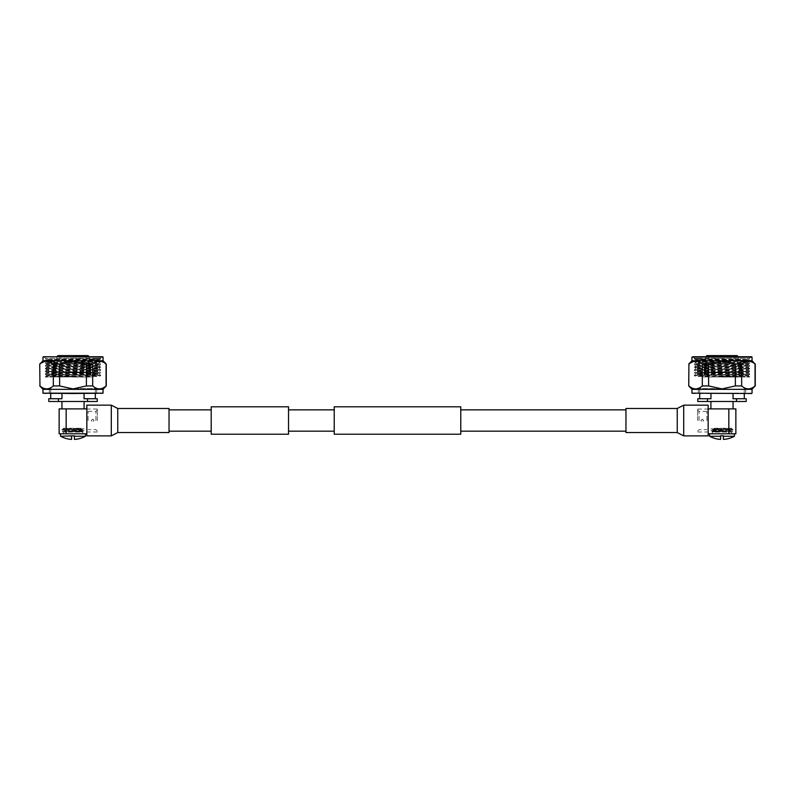 <?xml version="1.0" encoding="UTF-8"?>
<svg xmlns="http://www.w3.org/2000/svg" width="795" height="795" viewBox="0 0 795 795"><rect width="100%" height="100%" fill="white"/><g stroke="black" fill="none" stroke-linecap="round" stroke-linejoin="round"><path stroke-width="0.6" stroke-dasharray="3.98 2.98" d="M211.202 406.802L211.202 434.219M169.037 432.55L169.037 408.481M288.535 406.802L288.535 434.219M460.772 434.219L460.772 406.802M334.228 434.219L334.228 406.802M625.963 408.481L625.963 432.55M211.202 420.515L211.202 409.862L211.202 420.515M708.156 405.152L708.156 435.879M721.989 401.485L733.06 401.485L721.989 401.485M721.989 408.878L733.06 408.878L721.989 408.878M700.882 420.515L702.293 419.104L700.882 420.515L702.293 421.916L700.882 420.515M697.692 420.515L697.692 409.047L697.692 420.515M699.093 420.515L699.093 411.373L699.093 420.515M703.694 420.515L702.293 419.104L703.694 420.515L702.293 421.916L703.694 420.515M706.914 420.515L706.914 411.373L706.914 420.515M708.156 420.515L708.156 409.047L708.156 420.515M721.989 388.596L698.278 388.596L721.989 388.596M733.04 393.525L710.949 393.525L733.04 393.525L733.04 398.742L746.217 398.742M692.296 393.525L751.682 393.525M721.989 362.281L724.941 362.281L721.989 362.281M721.989 366.495L725.994 366.495L721.989 366.495M721.989 376.343L730.655 376.343L721.989 376.343M721.989 377.039L738.456 377.039L721.989 377.039M737.054 355.603L706.924 355.603M721.989 357.005L692.902 357.005L721.989 357.005M695.903 359.916L694.313 358.744L701.866 358.416L694.313 358.416L749.665 358.416L720.538 358.416L695.903 359.916L748.562 359.489L721.989 359.062C698.934 358.843 685.28 358.625 701.866 358.416L720.538 358.416L694.323 359.092L749.655 360.473L694.323 361.864L749.655 363.245L694.323 364.627L749.665 365.998L694.323 367.399L749.665 368.771L694.323 370.162L749.655 371.553L694.323 372.934L749.665 374.306L694.323 375.697L749.665 377.039M695.824 359.956L695.824 360.642L748.582 359.499L749.655 360.115L694.323 361.506L749.655 362.888L694.323 364.269L749.655 365.65L694.323 367.042L749.655 368.423L694.323 369.804L749.655 371.185L694.323 372.577L749.655 373.958L694.323 375.339L721.989 376.045C744.438 376.383 758.579 376.701 743.335 377.039L749.596 377.039M701.866 358.416C684.932 358.754 698.686 359.092 721.989 359.439L749.655 360.115M721.989 356.746L692.902 356.746L721.989 356.746M691.948 389.331L752.04 389.331M691.948 360.741L752.04 360.741M735.375 385.933L735.375 364.05L721.989 361.159L708.603 364.05L708.603 385.933L721.989 388.914L735.375 385.933L741.665 385.933C746.117 389.848 750.579 389.848 755.051 385.933L755.25 385.933M755.051 385.933L755.25 364.05M755.051 364.05C750.599 360.244 746.137 360.244 741.665 364.05L741.665 385.933M735.375 364.05L741.665 364.05M694.621 361.218L688.927 364.05L688.927 385.933C693.379 389.848 697.841 389.848 702.313 385.933L702.313 364.05L708.603 364.05M702.313 364.05L695.625 361.159M702.313 385.933L708.603 385.933M695.834 359.966L748.165 361.337L695.824 362.719L694.323 361.864L695.834 360.632L748.155 362.013L695.834 363.404L748.155 364.786L695.824 366.177L748.165 367.568L695.834 368.94L748.155 370.321L695.834 371.702L748.155 373.084L695.834 374.475L740.493 375.518L748.155 375.856L749.665 376.741M748.155 375.856L710.114 377.039M749.655 360.473L748.155 361.347L749.655 362.888M695.824 366.177L694.313 364.279L695.824 362.719L748.165 364.1L695.824 365.491L748.165 366.873L695.824 368.254L748.165 369.635L695.824 371.026L748.155 372.418L695.834 373.799L748.165 375.17L695.824 376.562L694.313 375.349L695.824 373.789L694.323 372.934M749.655 363.245L748.155 364.12L749.655 365.65M695.824 368.254L694.313 370.152L695.824 371.712L694.323 372.577M748.165 369.635L749.655 371.185M749.655 371.553L748.155 372.418L749.655 373.958M697.762 401.485L746.217 401.485M697.762 398.742L707.441 398.742L707.441 401.485M736.538 401.485L736.538 398.742M721.989 393.525L710.949 393.525L721.989 393.525M710.949 393.525L710.949 398.742L699.689 398.742L707.441 398.742M708.156 433.792L735.862 433.792L735.862 408.878L708.156 408.878L708.156 433.792L708.156 408.878M728.836 408.878L728.836 433.792M731.678 433.792L731.678 432.083L732.732 431.407L711.972 431.874L731.678 432.083L712.3 432.083L712.3 433.792L731.678 433.792L712.3 433.792M731.957 428.267L711.634 428.267L710.998 428.962L731.957 428.267L714.049 428.267L730.665 428.873L733.069 429.648L712.082 429.062L733.069 429.648L710.909 430.632L711.992 431.496L719.028 431.874L716.524 431.188L732.732 431.407L712.37 431.874M731.986 429.022L711.992 429.996L710.909 430.632L724.792 431.188M716.524 431.188L710.909 430.86L733.069 429.886L730.665 430.661L711.972 431.476L719.028 431.874M723.4 439.397L723.4 436.246L734.421 436.246M734.421 433.792L709.557 433.792L734.421 433.792M727.991 428.267L732.354 428.267M714.049 428.267L718.213 429.062M712.082 429.062L713.314 429.688L731.986 430.522M723.4 436.246L720.588 435.799L720.588 439.397M709.557 436.246L720.588 436.246M732.006 429.042L711.972 429.529L713.314 430.175L732.006 430.502M86.844 435.879L86.844 405.152M73.011 401.485L61.94 401.485L73.011 401.485M73.011 408.878L61.94 408.878L73.011 408.878M94.118 420.515L92.707 419.104L94.118 420.515L92.707 421.916L94.118 420.515M97.308 420.515L97.308 409.047L97.308 420.515M95.907 420.515L95.907 411.373L95.907 420.515M91.306 420.515L92.707 419.104L91.306 420.515L92.707 421.916L91.306 420.515M88.086 420.515L88.086 411.373L88.086 420.515M86.844 420.515L86.844 409.047L86.844 420.515M73.011 388.596L96.722 388.596L73.011 388.596M43.318 393.525L96.722 393.525L61.96 393.525L73.011 393.525L61.96 393.525L61.96 398.742L50.711 398.742L61.96 398.742L58.462 398.742L58.462 401.485L97.238 401.485M73.011 362.281L70.059 362.281L73.011 362.281M73.011 366.495L69.006 366.495L73.011 366.495M73.011 376.343L64.345 376.343L73.011 376.343M73.011 377.039L89.477 377.039L73.011 377.039M88.076 355.603L57.946 355.603M73.011 357.005L102.098 357.005L73.011 357.005M99.097 359.916L100.687 358.744L93.134 358.416L100.687 358.416L45.335 358.416L74.462 358.416L99.097 359.916L46.438 359.489L73.011 359.062C96.066 358.843 109.72 358.625 93.134 358.416L74.462 358.416L100.677 359.092L45.345 360.473L100.677 361.864L45.345 363.245L100.677 364.627L45.335 365.998L100.677 367.399L45.335 368.771L100.677 370.162L45.345 371.553L100.677 372.934L45.335 374.306L100.677 375.697L45.335 377.039M99.176 359.956L99.176 360.642L46.418 359.499L45.345 360.115L100.677 361.506L45.345 362.888L100.677 364.269L45.345 365.65L100.677 367.042L45.345 368.423L100.677 369.804L45.345 371.185L100.677 372.577L45.345 373.958L100.677 375.339L73.011 376.045C50.562 376.383 36.421 376.701 51.665 377.039L45.404 377.039M93.134 358.416C110.068 358.754 96.314 359.092 73.011 359.439L45.345 360.115M102.098 356.746L43.924 356.746L102.098 356.746L100.687 358.416M42.96 389.331L103.052 389.331M42.96 360.741L103.052 360.741M39.75 385.933L39.949 385.933C44.401 389.848 48.863 389.848 53.335 385.933L59.625 385.933L73.011 388.914L86.397 385.933L92.687 385.933C97.139 389.848 101.601 389.848 106.073 385.933L106.272 385.933M86.397 385.933L86.397 364.05L73.011 361.159L59.625 364.05L59.625 385.933M53.335 385.933L53.335 364.05L59.625 364.05M53.335 364.05L46.637 361.159M45.633 361.218L39.949 364.05L39.949 385.933M106.073 385.933L106.272 364.05M106.073 364.05C101.621 360.244 97.159 360.244 92.687 364.05L92.687 385.933M86.397 364.05L92.687 364.05M87.559 401.485L87.559 398.742L84.051 398.742L84.051 393.525L49.3 393.525L102.704 393.525M99.166 359.966L46.835 361.337L99.176 362.719L100.677 361.864L99.166 360.632L46.845 362.013L99.166 363.404L46.845 364.786L99.176 366.177L46.835 367.568L99.166 368.94L46.845 370.321L99.166 371.702L46.845 373.084L99.166 374.475L54.507 375.518L46.845 375.856L45.335 376.741M46.845 375.856L84.886 377.039M45.345 360.473L46.845 361.347L45.345 362.888M99.176 366.177L100.687 364.279L99.176 362.719L46.835 364.1L99.176 365.491L46.835 366.873L99.176 368.254L46.835 369.635L99.176 371.026L46.845 372.418L99.166 373.799L46.835 375.17L99.176 376.562L100.687 375.349L99.176 373.789L100.677 372.934M45.345 363.245L46.845 364.12L45.345 365.65M99.176 368.254L100.687 370.152L99.176 371.712L100.677 372.577M46.835 369.635L45.345 371.185M45.345 371.553L46.845 372.418L45.345 373.958M87.559 398.742L97.238 398.742M48.783 401.485L58.462 401.485M48.783 398.742L58.462 398.742M84.051 398.742L95.311 398.742L84.051 398.742M61.96 393.525L84.051 393.525M66.164 408.878L59.138 408.878L59.138 433.792L66.164 433.792L66.164 408.878L86.844 408.878L86.844 433.792L66.164 433.792M86.844 408.878L86.844 433.792M63.322 433.792L63.322 432.083L62.268 431.407L83.028 431.874L63.322 432.083L82.7 432.083L82.7 433.792L63.322 433.792L82.7 433.792M63.044 428.267L83.366 428.267L84.002 428.962L63.044 428.267L80.951 428.267L64.335 428.873L61.931 429.648L82.918 429.062L61.931 429.648L84.091 430.632L83.008 431.496L75.972 431.874L78.476 431.188L62.268 431.407L82.63 431.874M63.014 429.022L83.008 429.996L84.091 430.632L70.208 431.188M78.476 431.188L84.091 430.86L61.931 429.886L64.335 430.661L83.028 431.476L75.972 431.874M74.412 439.397L74.412 436.246L85.443 436.246M60.579 433.792L85.443 433.792L60.579 433.792M74.412 436.246L71.6 435.799L71.6 439.397M60.579 436.246L71.6 436.246M67.009 428.267L62.646 428.267M80.951 428.267L76.787 429.062M82.918 429.062L81.686 429.688L63.014 430.522M62.994 429.042L83.028 429.529L81.686 430.175L62.994 430.502M677.241 408.481L677.241 432.55M683.7 405.152L683.7 435.879M752.04 393.167L691.948 393.167M691.948 357.104L752.04 357.104M111.3 435.879L111.3 405.152M117.759 432.55L117.759 408.481M103.052 393.167L42.96 393.167M42.96 357.104L103.052 357.104M721.989 372.726L703.346 372.726L701.24 374.833L703.346 376.939L740.632 376.939L742.749 374.833L740.632 372.726L703.346 372.726L705.453 374.833L703.346 376.939L740.632 376.939L738.525 374.833L740.632 372.726L721.989 372.726M706.914 411.373L699.093 411.373L697.692 409.972M697.692 431.983L708.156 431.983M744.289 388.596L744.289 393.525M698.278 388.596L698.278 393.525M724.941 362.281L725.994 366.495L725.994 376.343M730.655 376.343L730.655 377.039M738.207 356.746L738.456 377.039M708.981 355.603L708.981 377.039M751.076 356.746L748.582 359.499M694.313 358.416L692.902 356.746M695.834 368.264L694.313 367.052L695.834 366.167M749.655 366.008L748.165 367.568M749.655 368.781L748.155 369.655M749.655 374.316L748.165 375.866M748.155 367.548L749.655 368.423M705.781 356.746L705.523 377.039M734.997 355.603L734.997 377.039M713.324 376.343L713.324 377.039M719.038 362.281L717.984 366.495L717.984 376.343M745.7 388.596L745.7 393.525M699.689 388.596L699.689 393.525M697.692 409.047L708.156 409.047M697.692 431.059L699.093 429.658L706.914 429.658M73.011 372.726L91.654 372.726L93.76 374.833L91.654 376.939L54.368 376.939L52.251 374.833L54.368 372.726L91.654 372.726L89.547 374.833L91.654 376.939L54.368 376.939L56.475 374.833L54.368 372.726L73.011 372.726M88.086 411.373L95.907 411.373L97.308 409.972M97.308 431.983L86.844 431.983M50.711 388.596L50.711 393.525M96.722 388.596L96.722 393.525M70.059 362.281L69.006 366.495L69.006 376.343M64.345 376.343L64.345 377.039M56.793 356.746L56.544 377.039M86.019 355.603L86.019 377.039M43.924 356.746L46.418 359.499M99.166 368.264L100.687 367.052L99.166 366.167M45.345 366.008L46.835 367.568M45.345 368.781L46.845 369.655M45.345 374.316L46.835 375.866M46.845 367.548L45.345 368.423M89.219 356.746L89.477 377.039M60.003 355.603L60.003 377.039M81.676 376.343L81.676 377.039M75.962 362.281L77.016 366.495L77.016 376.343M49.3 388.596L49.3 393.525M95.311 388.596L95.311 393.525M97.308 409.047L86.844 409.047M97.308 431.059L95.907 429.658L88.086 429.658"/><path stroke-width="1.19" d="M288.535 434.219L288.535 406.802L211.202 406.802L211.202 434.219L288.535 434.219M460.772 420.515L460.772 434.219L334.228 434.219L334.228 406.802L460.772 406.802L460.772 420.515M677.241 408.481L683.7 405.152L683.7 435.879L677.241 432.55L677.241 408.481L625.963 408.481L625.963 432.55L677.241 432.55M683.7 435.879L708.156 435.879L708.156 405.152L683.7 405.152M733.04 393.525L733.04 398.742L736.538 398.742L736.538 401.485L697.762 401.485L697.762 398.742L710.949 398.742L710.949 393.525M705.781 356.746L706.924 355.603L737.054 355.603L738.207 356.746M692.902 356.746L751.682 356.746L692.902 356.746M751.682 393.525L691.948 393.167L751.682 393.525M752.04 393.167L752.04 389.331L691.948 389.331L688.728 385.933L688.927 364.05L688.728 385.933M691.948 360.741L691.948 357.104L752.04 357.104L752.04 360.741L691.948 360.741L688.728 364.05M752.04 389.331L755.051 385.933C750.599 389.848 746.137 389.848 741.665 385.933L735.375 385.933L721.989 388.914L708.603 385.933L702.313 385.933C697.861 389.848 693.399 389.848 688.927 385.933M708.603 385.933L708.603 364.05L721.989 361.159L735.375 364.05L735.375 385.933M741.665 385.933L741.665 364.05L735.375 364.05M741.665 364.05C746.117 360.244 750.579 360.244 755.051 364.05L755.051 385.933M752.04 360.741L755.051 364.05M695.625 361.159L694.621 361.218M688.927 364.05C693.379 360.244 697.841 360.244 702.313 364.05L702.313 385.933M708.603 364.05L702.313 364.05M707.441 401.485L707.441 398.742M736.538 398.742L746.217 398.742L746.217 401.485L736.538 401.485M728.836 408.878L735.862 408.878L735.862 433.792L728.836 433.792L728.836 408.878L708.156 408.878M708.156 433.792L728.836 433.792M720.588 436.246L709.557 436.246A25.818 25.818 0 0 0 720.588 439.397L720.588 435.799L723.4 435.799L723.4 439.397A25.818 25.818 0 0 0 734.421 436.246L723.4 436.246M709.557 433.792L709.557 436.246M734.421 433.792L734.421 436.246M117.759 408.481L111.3 405.152L111.3 435.879L117.759 432.55L169.037 432.55L169.037 408.481L117.759 408.481L117.759 432.55M111.3 405.152L86.844 405.152L86.844 435.879L111.3 435.879M84.051 393.525L84.051 398.742L97.238 398.742L97.238 401.485L58.462 401.485L58.462 398.742L61.96 398.742L61.96 393.525M56.793 356.746L57.946 355.603L88.076 355.603L89.219 356.746M73.011 356.746L102.704 356.746L73.011 356.746M73.011 393.525L42.96 393.167L103.052 393.167L73.011 393.525M43.318 356.746L103.052 357.104L103.052 360.741L106.272 364.05L106.272 385.933L103.052 389.331L42.96 389.331L42.96 393.167M103.052 360.741L42.96 360.741L39.75 364.05L39.949 385.933L39.75 364.05M59.625 385.933L59.625 364.05L73.011 361.159L86.397 364.05L86.397 385.933L73.011 388.914L59.625 385.933L53.335 385.933C48.883 389.848 44.421 389.848 39.949 385.933M46.637 361.159L45.633 361.218M39.949 364.05C44.401 360.244 48.863 360.244 53.335 364.05L53.335 385.933M59.625 364.05L53.335 364.05M92.687 364.05C97.139 360.244 101.601 360.244 106.073 364.05L106.073 385.933C101.621 389.848 97.159 389.848 92.687 385.933L92.687 364.05L86.397 364.05M92.687 385.933L86.397 385.933M87.559 398.742L87.559 401.485M58.462 401.485L48.783 401.485L48.783 398.742L58.462 398.742M86.844 433.792L59.138 433.792L59.138 408.878L86.844 408.878M66.164 408.878L66.164 433.792M85.443 433.792L85.443 436.246A25.818 25.818 0 0 1 74.412 439.397L74.412 435.799L60.579 436.246A25.818 25.818 0 0 0 71.6 439.397L71.6 436.246M60.579 433.792L60.579 436.246M85.443 436.246L74.412 436.246M211.202 431.168L169.037 431.168M625.963 431.168L460.772 431.168M334.228 431.168L288.535 431.168M334.228 409.862L288.535 409.862M625.963 409.862L460.772 409.862M211.202 409.862L169.037 409.862M733.06 401.485L733.06 408.878M744.289 393.525L744.289 398.742M755.25 364.05L755.25 385.933M691.948 389.331L691.948 393.167M699.689 393.525L699.689 398.742M710.919 401.485L710.919 408.878M61.94 401.485L61.94 408.878M50.711 393.525L50.711 398.742M42.96 357.104L42.96 360.741M42.96 389.331L39.75 385.933M103.052 389.331L103.052 393.167M95.311 393.525L95.311 398.742M84.081 401.485L84.081 408.878"/></g></svg>

